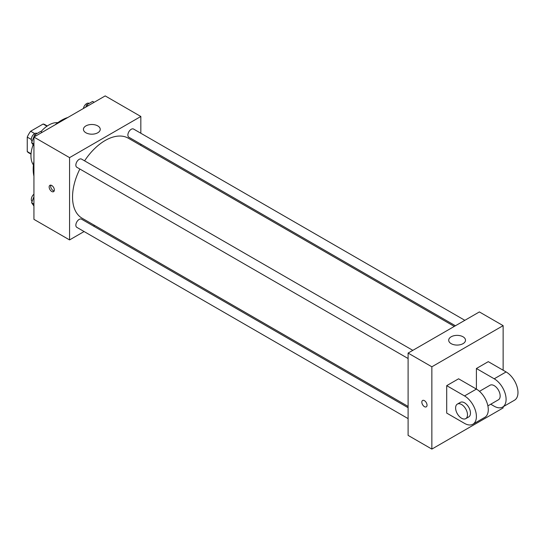<?xml version="1.0" encoding="UTF-8"?>
<svg xmlns="http://www.w3.org/2000/svg" width="545" height="545" viewBox="0 0 545 545"><rect width="100%" height="100%" fill="white"/><g stroke="black" fill="none" stroke-linecap="round" stroke-linejoin="round"><path stroke-width="0.82" d="M34.71 133.58L30.649 131.236L43.15 124.015A16.261 9.388 120 0 1 45.031 124.689L47.286 125.99M31.058 153.758L27.25 151.558A16.261 9.388 120 0 0 28.769 152.852L31.024 154.153M27.25 151.558L27.25 137.122A16.261 9.388 120 0 1 30.649 131.236M31.31 139.465L27.25 137.122M46.959 126.215L43.15 124.015M33.422 164.924A25.199 14.552 -60 0 1 33.136 144.813M40.964 131.652A25.199 14.552 -60 0 1 57.811 122.68M33.933 176.198A39.894 23.033 -60 0 1 33.933 161.347M54.97 124.907A39.894 23.033 -60 0 1 67.832 117.482M84.087 231.543L69.569 239.923L33.933 219.349L33.933 137.054L105.205 95.906L140.835 116.48L140.835 133.252M94.639 225.446L93.529 226.093M79.863 169.025A46.196 26.671 120 0 0 72.54 197.065A46.196 26.671 120 0 0 82.104 218.211L408.103 406.427M454.298 326.407L128.3 138.198A46.196 26.671 120 0 0 84.584 160.85M140.835 144.153L140.835 145.433M69.569 239.923L69.569 157.628L140.835 116.48M464.851 320.317L133.58 129.056A4.721 2.725 120 0 0 129.942 130.323A4.721 2.725 120 0 0 127.877 135.071A4.721 2.725 120 0 0 128.858 137.231L455.409 325.767M408.103 407.708L81.546 219.172A4.721 2.725 120 0 0 77.908 220.439A4.721 2.725 120 0 0 75.85 225.187A4.721 2.725 120 0 0 76.831 227.347L408.103 418.608M408.103 358.528L76.831 167.274A4.721 2.725 -60 0 1 76.831 161.824A4.721 2.725 -60 0 1 81.546 159.092L412.824 350.353M69.569 157.628L33.933 137.054M85.899 132.769A8.4 4.851 180 0 1 83.44 129.342A8.4 4.851 180 0 1 91.839 124.492A8.4 4.851 180 0 1 100.239 129.342A8.4 4.851 180 0 1 95.055 133.818A8.4 4.851 180 0 1 85.899 132.769M54.35 189.987A3.672 2.119 60 0 1 53.587 191.67A3.672 2.119 60 0 1 49.915 189.551A3.672 2.119 60 0 1 49.915 185.307A3.672 2.119 60 0 1 52.742 186.295A3.672 2.119 60 0 1 54.35 189.987M54.173 190.961A3.672 2.119 60 0 1 51.407 188.686A3.672 2.119 60 0 1 50.821 185.15M503.13 406.768L503.13 407.946L431.858 449.094L408.103 435.38L408.103 353.078L479.375 311.931L503.13 325.651L503.13 370.225M33.933 145.944L31.61 142.647L34.614 134.915L40.616 131.447L42.129 132.319M33.933 143.982L31.61 142.647M36.127 135.787L34.614 134.915M37.135 133.457L37.006 133.375A4.721 2.725 120 0 0 33.368 134.642A4.721 2.725 120 0 0 31.303 139.391A4.721 2.725 120 0 0 32.087 141.421M85.769 107.127L86.641 104.872L92.643 101.411L94.156 102.283M88.154 105.75L86.641 104.872M89.162 103.421L89.033 103.339A4.721 2.725 120 0 0 85.735 104.272A4.721 2.725 120 0 0 83.412 108.489M33.933 206.024L31.61 202.72L33.933 196.745M33.933 204.062L31.61 202.72M33.933 194.19A4.721 2.725 120 0 0 31.303 199.47A4.721 2.725 120 0 0 32.087 201.5M422.6 400.473A3.672 2.119 60 0 1 426.272 402.598A3.672 2.119 60 0 1 426.272 406.843A3.672 2.119 60 0 1 424.432 406.659A3.672 2.119 60 0 1 422.034 403.423A3.672 2.119 60 0 1 422.6 400.473A3.672 2.119 -120 0 0 422.034 403.423A3.672 2.119 -120 0 0 424.439 406.659A3.672 2.119 -120 0 0 426.279 406.843M431.858 449.094L431.858 366.799L408.103 353.078L479.375 311.931M408.103 435.38L408.103 353.078M463.039 336.79A8.4 4.851 180 0 1 465.498 340.223A8.4 4.851 180 0 1 457.098 345.074A8.4 4.851 180 0 1 448.699 340.223A8.4 4.851 180 0 1 453.89 335.74A8.4 4.851 180 0 1 463.039 336.79M431.858 366.799L503.13 325.651M446.709 413.09L446.709 385.656L464.524 395.943A16.8 9.701 60 0 1 475.499 410.746A16.8 9.701 60 0 1 472.924 424.208A16.8 9.701 60 0 1 464.524 423.376L446.709 413.09M472.924 424.208L484.805 417.347A16.8 9.701 -120 0 0 487.38 403.886A16.8 9.701 -120 0 0 476.405 389.082L458.583 378.795L446.709 385.656M464.524 395.943L476.405 389.082L476.405 368.509L488.279 361.655L506.101 371.942A16.8 9.701 60 0 1 517.076 386.746A16.8 9.701 60 0 1 514.5 400.207L502.619 407.06A16.8 9.701 60 0 1 494.22 406.229L490.745 404.22M479.477 391.33L490.023 385.24A8.4 4.851 60 0 1 496.495 387.488A8.4 4.851 60 0 1 500.16 395.943A8.4 4.851 60 0 1 498.423 399.792L487.877 405.875M506.101 371.942L494.22 378.795L476.405 368.509M494.22 378.795A16.8 9.701 60 0 1 505.195 393.599A16.8 9.701 60 0 1 502.619 407.06M457.357 404.097L460.327 402.387A8.4 4.851 60 0 1 466.799 404.635A8.4 4.851 60 0 1 470.464 413.09A8.4 4.851 60 0 1 468.727 416.932L465.757 418.649A8.4 4.851 60 0 1 457.357 413.798A8.4 4.851 60 0 1 457.357 404.097A8.4 4.851 60 0 1 463.829 406.352A8.4 4.851 60 0 1 467.494 414.8A8.4 4.851 60 0 1 465.757 418.649"/></g></svg>

